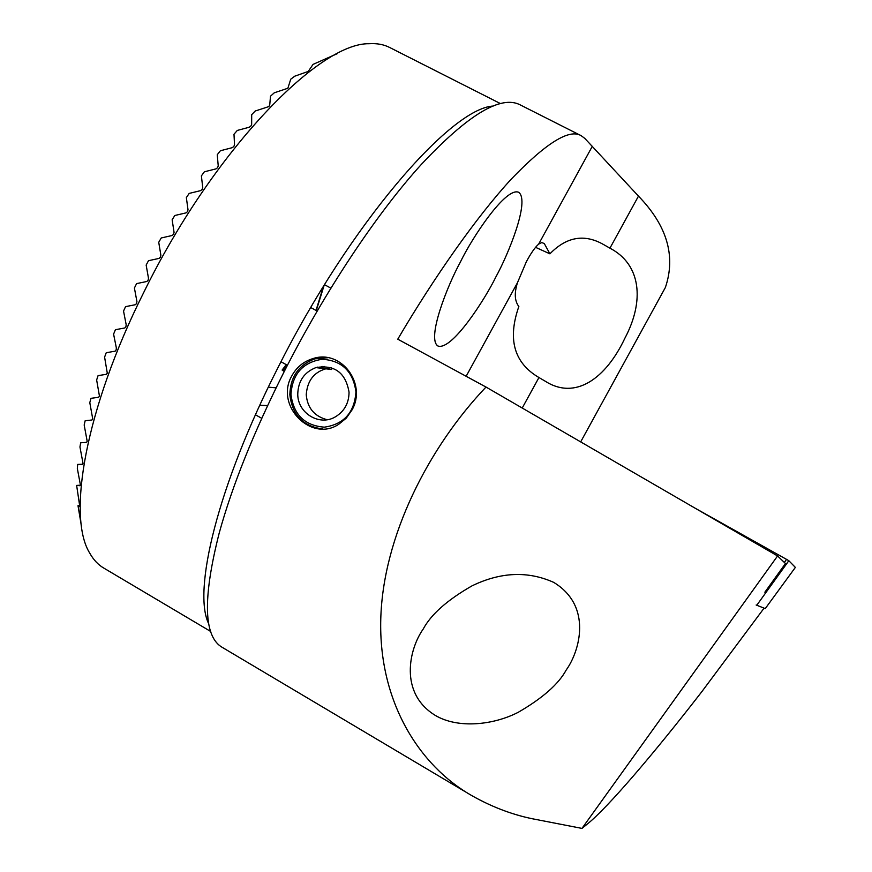 <?xml version="1.0" encoding="UTF-8"?>
<svg xmlns="http://www.w3.org/2000/svg" width="872" height="872" viewBox="0 0 872 872"><rect width="100%" height="100%" fill="white"/><g stroke="black" fill="none" stroke-linecap="round" stroke-linejoin="round"><path stroke-width="1.31" d="M291.542 376.366C274.92 405.938 311.402 442.714 338.728 424.283L346.293 418.124L352.037 409.905C367.036 383.713 341.115 349.171 313.048 358.566C303.478 361.477 296.317 367.406 291.542 376.366M602.912 244.204L603.424 244.465C584.382 233.642 566.538 236.759 549.905 253.828L544.281 243.539L541.774 242.569L538.667 244.095C534.928 247.43 530.786 253.392 526.252 261.96L517.456 282.735C514.175 293.123 514.633 301.047 518.851 306.508C507.362 339.284 514.066 362.959 538.951 377.532L522.219 408.031M337.192 53.704L313.048 64.397L308.252 71.428L294.812 76.169L290.736 79.21L287.869 88.236L274.266 92.814L270.505 96.193L269.721 105.065L268.838 106.58L255.202 111.027L251.692 114.668L251.659 124.467L250.864 126.091L249.229 127.236L237.304 130.429L233.99 134.255L234.524 144.806L233.805 146.518L232.214 147.684L220.398 150.736L217.259 154.726L218.229 165.898L217.586 167.675L216.038 168.863L204.364 171.784L201.388 175.882L202.74 187.589L202.141 189.42L200.647 190.63L189.18 193.41L186.357 197.606L188.014 209.77L187.48 211.656L186.03 212.877L174.803 215.504L172.144 219.777L174.062 232.344L173.572 234.274L172.187 235.495L161.244 237.958L158.737 242.296L160.873 255.202L160.437 257.164L159.107 258.395L148.502 260.695L146.158 265.077L148.491 278.277L148.098 280.272L146.834 281.493L136.599 283.607L134.408 288.022L136.915 301.483L136.577 303.5L135.378 304.71L125.557 306.639L123.541 311.064L126.189 324.744L125.906 326.771L124.827 327.959L115.42 329.703L113.589 334.118L116.358 347.983L116.118 350.021L115.169 351.176L106.242 352.713L104.596 357.117L107.289 373.183L106.319 374.339L98.078 375.614L96.639 379.985L99.463 396.161L98.58 397.294L91.015 398.319L89.794 402.635L92.726 418.898L91.952 419.999L85.162 420.74L84.181 425.002L87.189 441.308L86.535 442.366L80.649 442.813L79.951 446.987L83.014 463.294L82.491 464.307L77.706 464.405L77.336 468.482L80.388 484.767L80.028 485.726L76.638 485.421L79.646 505.575L79.494 506.469L78 505.684L81.456 526.307M423.182 629.094C409.186 648.812 398.733 693.164 435.444 715.498C458.28 728.938 493.65 725.035 518.317 712.25C542.613 698.167 558.581 684.095 566.201 670.023C579.662 651.373 592.753 606.04 553.666 582.354C527.876 570.822 500.67 571.978 472.046 585.831C447.358 599.958 431.073 614.379 423.182 629.094M210.741 631.502L104.117 568.272C98.362 565.012 93.566 559.955 89.718 553.099C66.904 516.507 85.282 409.23 143.477 292.992C211.972 152.709 318.095 42.739 369.052 43.72C376.933 43.208 383.822 44.472 389.697 47.502L500.583 103.659M603.424 244.465L609.931 248.171C641.214 264.445 644.637 301.047 624.908 338.183C606.018 378.252 575.509 400.76 544.989 381.064L538.951 377.532M495.983 276.729C485.192 299.085 451.816 351.045 437.929 345.999C426.43 338.794 447.434 285.536 460.242 262.33C471.796 238.176 505.662 186.717 518.655 192.276C530.416 200.778 507.831 255.387 495.983 276.729M580.676 441.897L665.369 287.509C676.029 256.096 667.069 225.641 638.478 196.124L584.829 138.43L581.221 135.716L520.246 104.902C501.019 94.743 468.046 114.592 421.329 164.437C377.118 213.019 324.7 291.553 283.923 372.137C253.872 431.88 232.312 485.486 219.232 532.956C202.446 598.922 203.579 637.138 222.643 647.602L469.441 794.218M581.221 135.716C569.427 128.467 546.145 142.899 511.363 179.022C476.908 216.321 434.158 277.252 397.763 339.186L485.998 387.048L777.573 555.955L785.465 563.519L764.864 592.208M764.079 608.144L701.938 691.54C654.687 752.601 607.61 807.843 587.401 823.975L581.973 828.4L536.585 819.582C514.502 815.549 492.898 807.548 471.763 795.602C419.367 765.812 378.524 701.786 380.77 619.076C382.972 536.389 428.73 447.194 485.998 387.048M581.973 828.4L777.573 555.955M549.905 253.828L535.561 247.332M79.646 505.542L78 505.684M82.655 464.231L77.706 464.405M80.333 485.203L76.638 485.421M324.122 366.382L321.714 368.3L324.122 366.382M784.364 562.451L786.533 559.366L788.833 560.718L795.362 567.41L765.245 608.602L756.144 605.005M695.049 508.147L786.533 559.366M788.833 560.718L756.733 605.321L788.8 560.696M782.936 567.051L784.244 567.116M355.94 391.91C354.457 412.554 343.939 424.304 324.373 427.16C304.764 425.678 293.624 414.778 290.965 394.482C292.36 374.023 302.791 362.272 322.259 359.253C341.944 360.55 353.171 371.439 355.94 391.91M322.531 428.948C303.064 426.343 292.164 414.898 289.842 394.58C290.398 376.715 298.78 364.79 314.977 358.828L327.916 357.727M297.755 394.209C298.115 381.151 304.154 372.279 315.871 367.603C334.586 364.474 345.65 372.671 349.051 392.182C348.942 403.169 344.342 411.421 335.24 416.925C319.381 426.408 297.668 413.143 297.755 394.209M319.697 368.06L322.171 366.414M316.678 367.69L317.452 367.134M287.324 365.488L283.269 370.916M208.822 624.014C192.287 591.576 217.52 485.987 278.015 367.57C349.727 224.387 450.77 108.128 493.236 106.046M638.478 196.124L609.931 248.171M592.339 146.267L538.667 244.095M517.456 282.735L466.139 376.279M285.024 369.979L284.218 369.892L285.035 369.957M276.108 387.833L269.132 387.277M267.584 405.654L259.78 405.262M282.114 370.066L286.234 364.649M316.024 310.41L323.414 286.441M283.367 371.003L286.964 366.196M324.493 284.675L330.924 288.152M287.422 365.303L280.991 361.749M317.212 311.064L310.748 307.543M276.13 387.789L269.165 387.233M255.463 414.789L261.764 418.331M267.606 405.6L259.802 405.218M314.977 358.828L313.048 358.566M315.871 367.603L331.622 369.499M306.246 394.776C307.424 407.998 314.389 416.315 327.142 419.715M331.262 367.624C315.86 369.946 307.522 378.917 306.246 394.515M324.166 285.209L316.285 310.563M286.507 364.801L282.386 370.251"/></g></svg>
